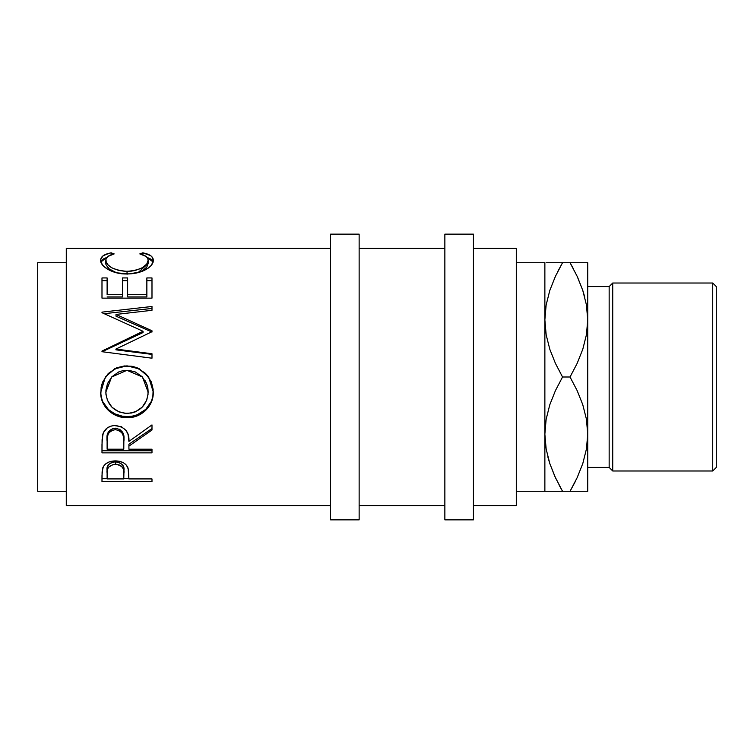 <?xml version="1.0" encoding="UTF-8"?>
<svg xmlns="http://www.w3.org/2000/svg" width="754" height="754" viewBox="0 0 754 754"><rect width="100%" height="100%" fill="white"/><g stroke="black" fill="none" stroke-linecap="round" stroke-linejoin="round"><path stroke-width="1.13" d="M544.935 316.284L546.15 304.946M587.649 316.284L586.433 304.946L587.649 316.284M587.649 437.716L586.433 449.054M544.935 437.716L546.15 449.054L544.935 437.716M66.277 505.576L330.572 505.576L66.277 505.576L66.277 248.424L66.277 505.576M330.572 248.424L66.277 248.424L330.572 248.424M151.988 481.599L101.988 481.599L102.11 471.75L103.421 466.453L105.739 463.842L109.151 461.919L115.4 460.892L119.745 461.335L123.618 462.843L126.483 465.275L128.387 469.318L128.915 478.922L151.988 478.922L151.988 481.599L151.988 478.922L151.988 481.599L101.988 481.599L101.988 478.696L107.115 478.696L101.988 478.696L101.988 475.595L101.988 481.599M151.988 450.751L151.988 452.862L101.988 452.862L102.092 439.657L103.317 432.787L107.181 427.999L111.026 426.085L114.259 425.529L121.498 426.755L126.172 430.572L128.057 434.483L128.915 441.401L151.988 424.907L151.988 430.006L128.915 446.142L128.915 449.196L151.988 449.196L151.988 452.862L101.988 452.862L101.988 450.751L151.988 450.751L101.988 450.751L101.988 444.558L101.988 452.862M100.829 394.945L101.14 387.217L102.535 382.193L108.218 373.541L116.776 367.735L124.344 365.954L132.12 366.293L137.096 367.726L145.616 373.456L151.365 381.92L153.156 389.413L152.826 397.085L151.422 401.967L145.748 410.28L137.285 415.84L129.792 417.575L122.082 417.235L117.124 415.878L112.544 413.626L108.501 410.553L102.714 402.316L100.829 394.945M151.988 332.052L151.988 330.77L116.012 314.437L151.988 330.77L151.988 331.713L115.927 349.064L151.988 353.749L151.988 358.207L101.988 351.703L101.988 351.072L143.015 331.27L101.988 312.693L101.988 312.128L151.988 306.482L151.988 310.299L116.012 314.437L116.012 316.171L151.988 332.052L116.012 316.171L116.012 314.437L151.988 310.299L151.988 308.443L104.25 313.683L151.988 308.443M151.988 298.141L151.988 277.934L146.86 277.934L146.86 294.644L127.633 294.644L127.633 277.934L122.506 277.934L122.506 294.644L107.115 294.644L107.115 277.934L101.988 277.934L101.988 298.141L151.988 298.141L101.988 298.141L101.988 277.934L107.115 277.934L107.115 294.644L122.506 294.644L122.506 277.934L127.633 277.934L127.633 294.644L146.86 294.644L146.86 277.934L151.988 277.934L151.988 298.141L151.988 280.686L146.86 280.686L151.988 280.686M109.924 253.08L111.168 252.826L114.165 253.9L107.888 256.483L105.956 259.291L106.201 262.213L108.19 265.069L111.771 267.774L118.698 270.432L124.9 271.299L131.328 271.129L135.437 270.422L142.365 267.698L146.785 264.023L148.142 260.224L147.633 258.198L146.022 256.435L139.81 253.9L142.789 252.826L150.668 255.653L152.657 257.745L153.156 261.45L151.243 265.399L148.444 267.99L140.593 271.892L129.113 273.919L116.502 272.816L108.001 269.442L103.496 266.087L101.121 262.515L100.847 258.961L103.27 255.663L109.924 253.08M37.7 491.288L66.277 491.288L37.7 491.288L37.7 262.712L37.7 491.288M66.277 262.712L37.7 262.712L66.277 262.712M330.572 519.864L359.14 519.864L359.14 234.136L330.572 234.136L330.572 519.864L330.572 234.136L359.14 234.136L359.14 519.864L330.572 519.864M444.86 519.864L473.437 519.864L473.437 234.136L444.86 234.136L444.86 519.864L444.86 234.136L473.437 234.136L473.437 519.864L444.86 519.864M712.728 470.986L716.3 467.414L716.3 286.586L712.728 283.014L712.728 470.986L712.728 283.014L612.729 283.014L609.157 286.586L609.157 467.414L612.729 470.986L612.729 283.014L612.729 470.986L712.728 470.986L612.729 470.986L609.157 467.414L609.157 286.586L587.724 286.586L609.157 286.586L612.729 283.014L712.728 283.014L716.3 286.586L716.3 467.414L712.728 470.986M587.724 467.414L609.157 467.414L587.724 467.414M554.953 476.651L549.845 463.672L546.169 449.167L544.869 434.144L544.869 262.712L516.292 262.712L544.869 262.712L544.869 491.288L544.869 434.144L546.132 419.356L549.779 404.804L555.415 390.638L562.541 377L555.434 363.39L549.845 349.385L546.169 334.87L544.869 319.856L546.132 305.068L549.779 290.507L555.415 276.35L549.817 290.403M516.292 491.288L544.869 491.288L516.292 491.288M473.437 505.576L516.292 505.576L516.292 248.424L473.437 248.424L516.292 248.424L516.292 505.576L473.437 505.576M359.14 505.576L444.86 505.576L359.14 505.576M444.86 248.424L359.14 248.424L444.86 248.424M573.313 268.613L570.043 262.712L562.541 262.712L555.434 276.322L562.541 262.712L555.434 262.712M546.16 262.712L548.073 262.712M559.27 485.387L562.541 491.288L555.434 477.678L549.845 463.672L546.169 449.167L544.869 434.144L546.132 419.356L549.779 404.804L555.415 390.638L562.541 377L555.434 363.39L549.845 349.385L546.169 334.87L544.869 319.856L546.132 305.068L549.779 290.507L555.415 276.35L562.541 262.712L557.611 271.817M548.073 457.763L549.817 463.597M546.15 491.288L548.101 491.288M544.869 491.288L587.724 491.288L587.724 434.144L587.724 491.288L584.52 491.288M557.932 491.288L555.444 491.288M546.15 262.712L549.798 262.712L546.15 262.712M577.63 277.349L582.748 290.328L586.414 304.833L587.724 319.856L587.724 262.712L586.433 262.712L587.724 262.712L587.724 434.144L587.724 319.856L586.452 334.644L582.804 349.196L577.168 363.362L570.043 377L577.159 390.61L582.748 404.615L586.414 419.13L587.724 434.144L586.452 448.932L582.804 463.493L577.168 477.65L570.043 491.288L574.972 482.183M574.652 262.712L570.043 262.712L577.159 276.322L582.748 290.328L586.414 304.833L587.724 319.856L586.452 334.644L582.804 349.196L577.168 363.362L570.043 377L562.541 377L570.043 377L577.159 390.61L582.748 404.615L586.414 419.13L587.724 434.144L586.452 448.932L582.804 463.493L577.168 477.65L570.043 491.288L577.159 477.678L582.776 463.597M582.776 491.288L586.442 491.288M587.724 262.712L584.482 262.712M584.51 296.237L582.776 290.403M586.433 262.712L570.043 262.712L577.159 276.322M582.776 262.712L577.159 262.712M570.043 262.712L549.798 262.712M584.774 297.236L582.776 290.413M577.668 277.434L577.168 276.35M555.434 276.322L549.807 290.413M547.809 456.764L549.807 463.587M554.916 476.566L562.541 491.288L549.807 491.288M577.159 477.678L582.776 463.587M562.541 491.288L577.149 491.288M125.079 413.315L131.366 413.032L135.371 411.854L142.167 407.169L146.672 400.299L148.067 394.257L147.784 387.971L146.634 383.89L142.186 376.717L135.249 371.92L129.085 370.412L122.751 370.704L118.708 371.939L111.846 376.793L107.398 383.937L105.928 390.072L105.928 394.276L107.445 400.336L111.997 407.264L118.934 411.873L125.079 413.315M119.575 429.214L122.544 432.117L123.854 439.629C124.759 433.38 121.922 429.554 115.353 428.159L115.353 429.62C121.931 431.099 124.768 435.03 123.854 441.439L123.788 449.196L123.647 437.537L122.544 433.691L119.603 430.723L115.353 429.62L111.206 430.732L108.322 433.644L107.304 437.424L107.115 449.196L123.788 449.196L107.115 449.196L107.115 441.25C106.173 434.935 108.915 431.052 115.353 429.62L115.353 428.159C108.934 429.526 106.191 433.296 107.115 439.459L108.406 431.929M123.788 478.922L123.326 468.865L121.337 466.104L119.632 465.086L116.521 464.294L113.288 464.445L108.388 467.291L107.313 470.185L107.115 478.922L123.788 478.922L107.115 478.922L107.115 473.097C106.239 468.3 109.01 465.35 115.419 464.238L115.419 461.816C109.019 462.862 106.248 465.736 107.115 470.43L107.115 473.097L107.313 467.603L108.388 464.775L111.328 462.626L114.344 461.872L115.419 461.816L115.419 464.238C121.95 465.406 124.778 468.441 123.892 473.352L123.788 478.922M147.935 388.63L148.142 392.174L142.44 377L148.142 392.174C147.124 405.087 140.14 412.165 127.19 413.399C114.127 412.259 107.011 405.181 105.833 392.174L111.658 377L105.833 392.174L107.398 383.748L111.846 376.802M111.649 377.019L126.955 370.318L142.44 377M123.892 470.675C124.768 465.868 121.95 462.918 115.419 461.816L119.632 462.645L122.572 464.888L123.684 467.782L123.892 473.333M105.918 264.484L108.651 268.613L116.653 272.844L109.217 269.093L105.918 264.484M142.365 270.733L138.029 272.646L148.142 263.466L146.785 267.161L142.365 270.733M153.128 262.222L150.668 259.027L147.011 257.321L153.043 261.949M100.932 261.94L107.021 257.284L103.27 259.027L100.847 262.241M107.115 280.686L101.988 280.686L107.115 280.686M122.506 296.935L107.115 296.935L122.506 296.935L122.506 294.644L122.506 296.935M127.633 280.686L122.506 280.686L127.633 280.686M146.86 296.935L127.633 296.935L146.86 296.935L146.86 294.644L146.86 296.935M143.015 332.542L101.988 351.788L143.015 332.542L143.015 331.27L143.015 332.542M151.988 354.389L115.927 349.837L151.988 354.389L151.988 358.207L101.988 351.703L101.988 351.072L143.015 331.27L101.988 312.693L101.988 312.128L101.988 312.693M105.409 376.887L100.706 392.391C100.31 406.5 113.157 418.131 127.209 417.678L127.209 416.557L132.346 416.123L137.285 414.766L145.748 409.356L151.422 401.269L152.826 396.529L153.269 391.58C153.882 405.124 141.234 417.056 127.209 416.557C113.204 417.009 100.254 405.652 100.706 391.967L101.206 396.906L102.714 401.609L108.501 409.62L114.778 413.805L122.082 416.123L127.209 416.557L127.209 417.678C141.215 418.225 153.901 405.897 153.269 391.995L148.642 377.009L145.597 373.541L137.068 367.971L129.556 366.256L121.78 366.595L116.776 367.999L108.208 373.645M146.964 384.587L147.793 387.716M145.249 380.827L146.634 383.701M151.988 428.536L151.988 424.907L151.988 430.006L128.915 446.142L128.915 444.229L151.988 428.536L128.915 444.229L128.915 449.196L151.988 449.196M109.547 430.487L113.185 428.423L117.615 428.442M123.788 478.696L128.915 478.696L123.788 478.696M111.168 254.777L111.168 252.826C104.146 254.136 100.659 256.605 100.706 260.243C99.914 266.058 112.393 274.371 126.7 273.966C133.439 273.975 139.377 272.75 144.532 270.3C150.536 267.123 153.448 263.759 153.269 260.215C153.279 256.605 149.782 254.145 142.789 252.826L142.789 254.795L142.789 252.826L139.81 253.9C145.296 255.182 148.076 257.293 148.142 260.224L148.142 263.466L148.142 260.224C147.398 266.482 140.367 270.196 127.04 271.346L127.04 274.286L127.04 271.346C113.835 270.234 106.766 266.567 105.833 260.356L105.833 263.598L105.833 260.356C105.824 257.34 108.604 255.191 114.165 253.9L111.168 252.826L111.168 254.777M127.633 294.644L127.633 296.935L127.633 294.644M107.115 294.644L107.115 277.934M101.988 298.141L101.988 277.934M101.988 312.128L151.988 306.482L151.988 310.299M101.988 351.788L101.988 351.072M151.988 330.77L151.988 331.713L115.927 349.064L115.927 349.837L115.927 349.064L151.988 353.749L151.988 358.207M126.974 365.841L139.094 368.876L148.632 376.991L139.113 368.659L126.974 365.841L114.806 368.649L105.324 377L114.806 368.885L126.974 365.841M151.988 424.907L128.915 441.401C129.565 432.268 125.051 426.962 115.362 425.501C108.68 425.812 104.448 428.866 102.667 434.672L101.988 444.558M151.988 478.922L128.915 478.922L128.095 468.196C126.295 463.512 122.063 461.08 115.4 460.892C108.887 461.08 104.665 463.427 102.742 467.904L101.988 475.595M123.854 441.42L123.854 439.629"/></g></svg>
